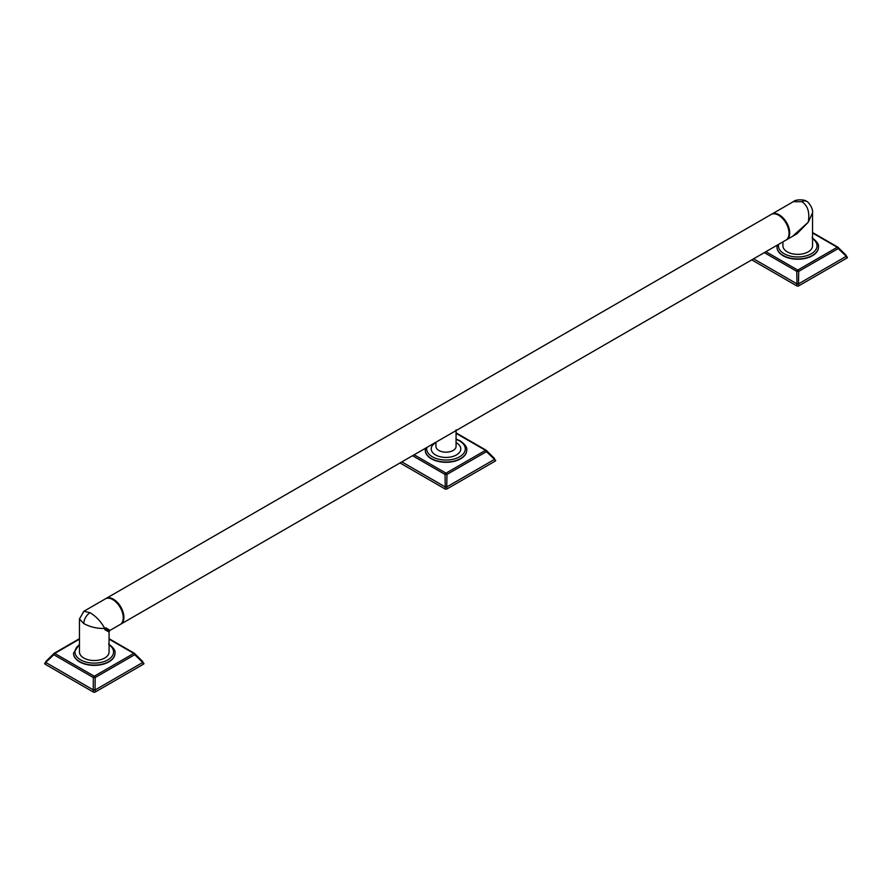 <?xml version="1.0" encoding="UTF-8"?>
<svg xmlns="http://www.w3.org/2000/svg" width="892" height="892" viewBox="0 0 892 892"><rect width="100%" height="100%" fill="white"/><g stroke="black" fill="none" stroke-linecap="round" stroke-linejoin="round"><path stroke-width="1.34" d="M120.498 624.3A14.807 8.552 -120 0 0 120.844 624.121A14.807 8.552 -120 0 0 123.107 612.258A14.807 8.552 -120 0 0 113.44 599.212A14.807 8.552 -120 0 0 106.036 598.476A14.807 8.552 -120 0 0 105.713 598.688M106.036 598.476L771.156 214.47A14.807 8.552 60 0 1 778.56 215.206L778.56 215.206A14.807 8.552 60 0 1 789.03 233.336A14.807 8.552 60 0 1 785.963 240.115L120.844 624.121M456.068 429.899L456.068 446.357A10.068 5.809 0 0 1 453.114 450.471A10.068 5.809 180 0 1 442.142 451.731A10.068 5.809 180 0 1 435.932 446.357L435.932 442.209M778.894 215.407L778.894 215.407A14.328 8.273 60 0 1 789.03 232.957A14.328 8.273 60 0 1 789.03 233.147M771.502 214.292A14.807 8.552 60 0 1 771.825 214.091A14.807 8.552 60 0 1 779.229 214.827A14.807 8.552 60 0 1 788.907 227.873A14.807 8.552 60 0 1 786.633 239.736A14.807 8.552 60 0 1 786.287 239.915M786.633 239.736L797.002 233.749L808.208 222.264C809.936 212.53 807.84 205.673 801.93 201.715L793.3 201.692C796.255 198.805 805.967 199.853 806.368 201.28L806.368 201.28A8.887 5.129 120 0 0 801.93 201.715M792.531 236.324L808.208 222.264L812.545 212.809C813.426 208.706 808.208 201.291 806.368 201.28L806.368 201.28M812.545 212.809L812.545 245.813A14.807 8.552 180 0 1 803.402 253.707A14.807 8.552 180 0 1 787.268 251.856A14.807 8.552 180 0 1 782.931 245.813L782.931 241.866M818.466 247.117A20.728 11.964 180 0 1 818.466 247.262A20.728 11.964 180 0 1 805.677 258.323A20.728 11.964 180 0 1 783.087 255.725A20.728 11.964 180 0 1 777.01 247.262A20.728 11.964 180 0 1 777.01 247.117M765.905 251.7L797.738 270.075L837.242 247.262A1.416 0.825 -60 0 1 837.956 247.195A1.416 0.825 -60 0 1 838.19 247.485A1.416 0.725 -32.4 0 1 838.447 247.664A1.416 0.725 -32.4 0 1 838.19 248.567A1.416 0.825 60 0 0 837.242 247.262L812.545 233.002M751.744 259.873L796.734 285.853L796.969 283.857L798.507 283.857L798.686 271.38A1.416 0.825 60 0 0 797.738 270.075A1.416 0.825 120 0 0 796.801 271.38L798.686 271.38L838.19 248.567L846.24 256.305L846.274 255.435L838.19 247.485M753.584 258.814L796.969 283.857L796.801 271.38L764.31 252.626M798.741 285.853L846.987 258L846.24 256.305L798.507 283.857L798.741 285.853A1.416 0.825 180 0 1 796.734 285.853M846.987 256.84A1.416 0.825 180 0 1 847.4 257.42A1.416 0.825 180 0 1 846.987 258M104.732 629.618C110.374 632.93 110.374 632.528 104.732 628.414C97.328 628.693 90.348 627.087 83.792 623.586L79.455 618.959L79.455 651.963A14.807 8.552 180 0 0 83.792 658.006A14.807 8.552 180 0 0 99.926 659.868A14.807 8.552 180 0 0 109.069 651.963L109.069 631.77L109.794 630.499L120.175 624.512A14.807 8.552 -120 0 0 123.241 617.732A14.807 8.552 -120 0 0 112.771 599.602L112.771 599.602A14.807 8.552 -120 0 0 105.367 598.866L83.893 611.265L90.07 612.704C96.258 616.506 101.142 621.746 104.732 628.414C111.11 631.257 111.455 631.057 105.769 627.823M123.23 617.543A14.328 8.273 -120 0 0 123.241 617.342A14.328 8.273 -120 0 0 113.106 599.792M79.455 618.959L83.893 611.265M114.99 653.267A20.728 11.964 180 0 1 114.99 653.412A20.728 11.964 180 0 1 102.19 664.473A20.728 11.964 180 0 1 79.6 661.875A20.728 11.964 180 0 1 73.534 653.412A20.728 11.964 180 0 1 73.534 653.267M79.455 639.151L54.758 653.412L94.262 676.225L133.767 653.412A1.416 0.825 -60 0 1 134.48 653.345A1.416 0.825 -60 0 1 134.714 653.635A1.416 0.725 -32.4 0 1 134.971 653.814A1.416 0.725 -32.4 0 1 134.714 654.728A1.416 0.825 60 0 0 133.767 653.412L109.069 639.151M143.5 662.99A1.416 0.825 180 0 1 143.924 663.57A1.416 0.825 180 0 1 143.5 664.15L95.266 692.002L95.031 690.018L93.493 690.018L45.76 662.455L45.013 664.15L93.259 692.002L93.314 677.53L95.199 677.53A1.416 0.825 60 0 0 94.262 676.225A1.416 0.825 120 0 0 93.314 677.53L53.81 654.728A1.416 0.825 120 0 1 54.758 653.412A1.416 0.825 -120 0 0 54.044 653.345A1.416 0.825 -120 0 0 53.81 653.635A1.416 0.725 32.4 0 0 53.553 653.814A1.416 0.725 32.4 0 0 53.81 654.728L45.76 662.455L45.726 661.585L53.81 653.635M143.5 664.15L142.753 662.455L134.714 654.728L95.199 677.53L95.031 690.018L142.753 662.455L142.787 661.585L134.714 653.635M45.013 664.15L45.013 662.99M95.266 692.002A1.416 0.825 180 0 1 93.259 692.002M435.932 442.622A14.807 8.552 0 0 0 435.53 442.845A14.807 8.552 0 0 0 435.53 454.931A14.807 8.552 0 0 0 456.47 454.931A14.807 8.552 0 0 0 456.068 442.622M466.728 450.192A20.728 11.964 180 0 1 466.728 450.337A20.728 11.964 180 0 1 453.928 461.398A20.728 11.964 180 0 1 431.349 458.8A20.728 11.964 180 0 1 425.272 450.337A20.728 11.964 180 0 1 425.272 450.192M414.167 454.775L446 473.15L485.504 450.337A1.416 0.825 -60 0 1 486.218 450.27A1.416 0.825 -60 0 1 486.452 450.56A1.416 0.725 -32.4 0 1 486.709 450.739A1.416 0.725 -32.4 0 1 486.452 451.653A1.416 0.825 60 0 0 485.504 450.337L456.068 433.345M495.238 459.915A1.416 0.825 180 0 1 495.662 460.495A1.416 0.825 180 0 1 495.238 461.075L447.003 488.928A1.416 0.825 180 0 1 444.997 488.928L445.231 486.932L446.769 486.932L446.948 474.455A1.416 0.825 60 0 0 446 473.15A1.416 0.825 120 0 0 445.052 474.455L446.948 474.455L486.452 451.653L494.491 459.38L494.536 458.51L486.452 450.56M401.846 461.889L445.231 486.932L445.052 474.455L412.561 455.7M447.003 488.928L446.769 486.932L494.491 459.38L495.238 461.075M400.006 462.948L444.997 488.928M778.593 244.375A19.301 11.15 0 0 0 784.09 253.696A19.301 11.15 0 0 0 810.772 254.042A19.301 11.15 0 0 0 812.545 238.666M777.01 247.262L777.01 246.972A20.728 11.964 0 0 0 783.087 255.435A20.728 11.964 0 0 0 805.677 258.033A20.728 11.964 0 0 0 818.466 246.972C819.057 244.453 816.938 241.42 812.099 237.863M79.455 644.816A19.301 11.15 0 0 0 80.603 659.846A19.301 11.15 0 0 0 107.296 660.192A19.301 11.15 0 0 0 109.069 644.816M73.534 653.412L73.534 653.122A20.728 11.964 0 0 0 79.6 661.585A20.728 11.964 0 0 0 102.19 664.183A20.728 11.964 0 0 0 114.99 653.122C115.581 650.602 113.462 647.57 108.623 644.013M83.792 623.586A8.887 5.129 -60 0 1 90.07 612.704M426.855 447.45A19.301 11.15 0 0 0 432.352 456.771A19.301 11.15 0 0 0 459.648 456.771A19.301 11.15 0 0 0 459.648 441.005A19.301 11.15 0 0 0 456.068 439.377M425.272 450.337L425.272 450.047A20.728 11.964 0 0 0 431.349 458.51A20.728 11.964 0 0 0 453.928 461.108A20.728 11.964 0 0 0 466.728 450.047C467.319 447.528 465.2 444.495 460.361 440.938L456.068 439.042M777.01 246.972L777.222 245.166M812.545 232.522L837.956 247.195L847.4 257.42M793.3 201.692L771.825 214.091M73.534 653.122L79.455 644.28M109.069 638.672L134.48 653.345L143.924 663.57M44.6 663.57L54.044 653.345L79.455 638.672M425.272 450.047L425.484 448.241M456.068 432.865L486.218 450.27L495.662 460.495"/></g></svg>
